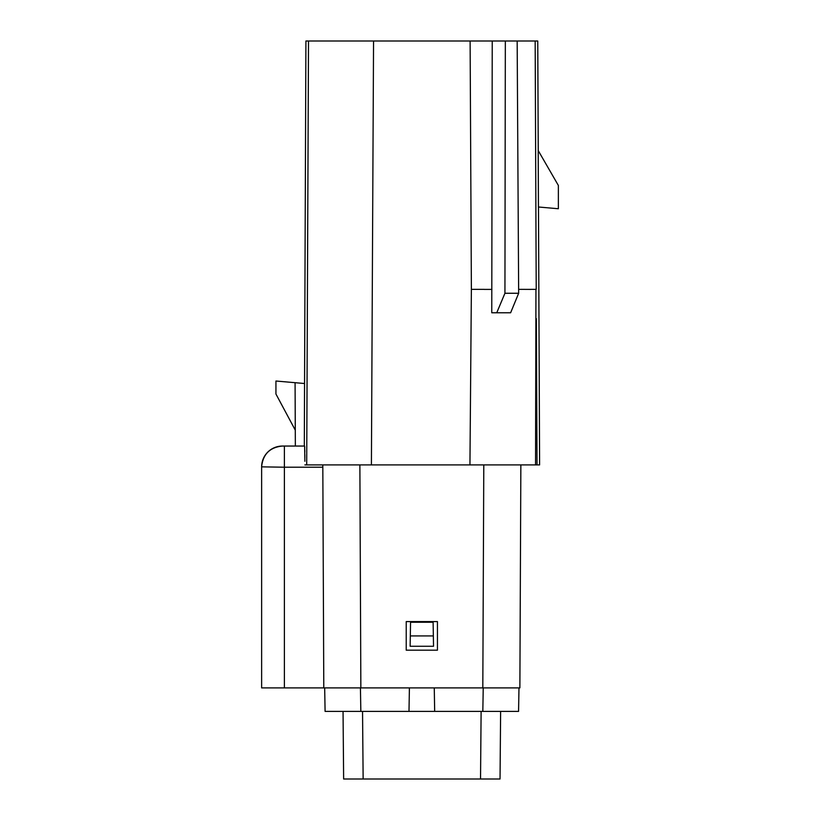 <?xml version="1.0" encoding="UTF-8"?>
<svg xmlns="http://www.w3.org/2000/svg" width="820" height="820" viewBox="0 0 820 820"><rect width="100%" height="100%" fill="white"/><g stroke="black" fill="none" stroke-linecap="round" stroke-linejoin="round"><path stroke-width="1.23" d="M520.854 464.899L519.88 687.898L323.787 687.898L322.813 464.899L539.601 464.899L538.484 206.999M304.866 464.899L306.7 464.899L308.505 41L305.911 41L304.312 446.049L282.439 446.049L304.63 446.049L304.876 461.281M304.866 457.683L304.845 454.68M304.825 452.015L304.784 449.79M304.743 448.027L304.702 446.818M360.851 687.898L359.877 464.899L306.7 464.899L371.409 464.899L373.551 41L492.236 41L491.764 312.768L510.624 312.768L518.66 293.263L517.164 41L537.756 41L538.238 150.531M484.2 289.357L471.377 289.357L469.942 464.899L483.79 464.899L482.816 687.898M491.908 289.409L484.2 289.398M524.82 289.357L518.64 289.357M524.851 289.378L530.817 289.398M530.817 289.357L534.65 289.357M535.542 464.899L535.952 289.357L534.476 289.357M538.197 150.531L538.443 206.999L558.369 208.741L558.369 185.463L538.197 150.531M536.352 318.611L537.028 464.899M517.164 41L492.236 41M308.505 41L373.551 41M505.335 41L504.935 293.263L496.746 312.768M504.935 293.263L518.66 293.263M343.631 779L343.047 711.381L343.631 779L500.036 779L500.62 711.381M433.349 635.92L433.534 646.273L410.133 646.273L410.553 622.226L433.114 622.226L433.349 635.92L410.307 635.92M434.262 687.898L434.672 711.381L518.568 711.381L518.978 687.898M434.672 711.381L325.089 711.381L324.679 687.898L325.089 711.381M409.405 687.898L408.995 711.381M322.824 467.215L284.386 467.215L284.386 687.898L323.787 687.898M284.386 687.898L261.631 687.898L261.631 466.846L261.631 674.901M406.228 621.591L437.439 621.591L437.439 650.188L406.228 650.188L406.228 621.591M304.589 383.524L275.94 381.013L275.94 394.02L295.282 430.141M295.354 446.049L295.077 382.684M284.386 446.049L284.386 467.215L261.631 466.846A20.807 20.807 0 0 1 282.439 446.049C269.831 447.3 262.892 454.239 261.631 466.846M536.218 289.357L535.163 41L536.218 289.357M471.377 289.357L470.116 41M362.542 711.381L363.137 779M480.53 779L481.114 711.381M482.826 711.381L483.226 687.898M360.431 687.898L360.841 711.381"/></g></svg>
